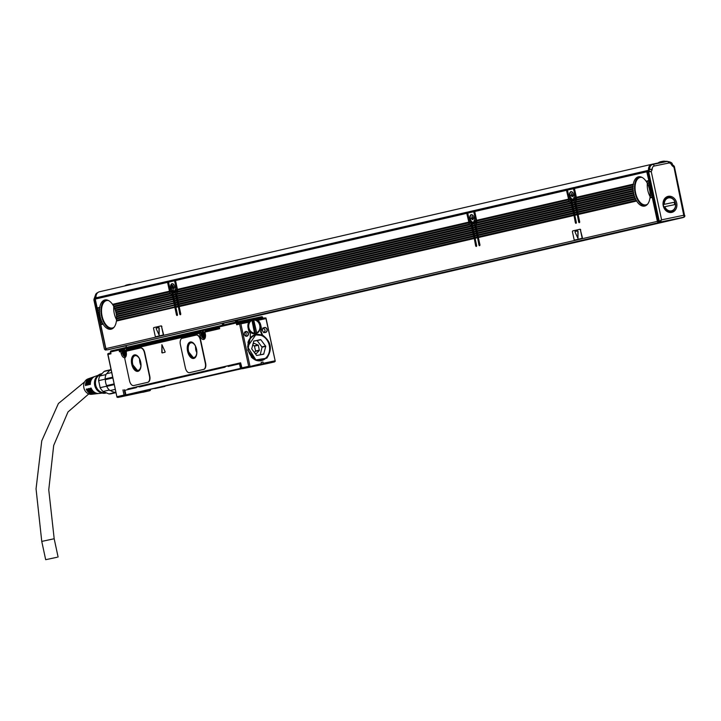 <?xml version="1.0" encoding="UTF-8"?>
<svg xmlns="http://www.w3.org/2000/svg" width="721" height="721" viewBox="0 0 721 721"><rect width="100%" height="100%" fill="white"/><g stroke="black" fill="none" stroke-linecap="round" stroke-linejoin="round"><path stroke-width="1.08" d="M114.134 383.896L106.645 385.618A11.77 9.851 77 0 1 105.365 379.661L112.855 377.93M110.511 390.467A11.77 9.851 77 0 0 115.216 392.35L115.91 392.188M106.951 373.64A11.77 9.851 -103 0 1 110.448 370.107L110.953 368.936M111.142 369.945L110.448 370.107M105.365 379.661L105.095 378.94L112.692 377.182M106.645 385.618L106.681 386.375L114.288 384.617M106.681 386.375A12.708 10.635 77 0 0 109.962 390.593L115.306 389.358M115.216 392.35L116.153 393.188M105.095 378.94A12.708 10.635 77 0 1 106.357 373.775L111.701 372.541M106.672 386.177L100.138 387.682L98.633 380.661L105.176 379.156M115.342 392.467L108.943 393.936L103.094 391.485L109.358 390.043M110.61 369.711L105.924 370.792A11.77 9.851 77 0 0 104.112 371.441L110.502 369.963M100.138 387.682A11.77 9.851 77 0 0 101.291 389.538A11.77 9.851 77 0 0 103.094 391.485M104.112 371.441L99.777 376.011A11.77 9.851 77 0 0 98.633 380.661M99.777 376.011L106.005 374.569M108.943 393.936A11.77 9.851 77 0 0 111.223 393.738L115.63 392.72M101.192 374.379A9.346 7.823 77 0 0 97.966 376.218A9.346 7.823 77 0 0 96.452 387.33A9.346 7.823 77 0 0 105.428 392.584M101.832 373.694A9.905 8.291 77 0 0 97.677 375.749A9.905 8.291 77 0 0 97.641 375.776A9.905 8.291 77 0 0 95.289 385.356A9.905 8.291 77 0 0 101.634 392.9A9.905 8.291 77 0 0 106.257 392.927M97.029 376.38A9.346 7.823 77 0 0 97.002 376.416A9.346 7.823 77 0 0 96.974 376.443A9.346 7.823 77 0 0 94.748 385.483A9.346 7.823 77 0 0 100.733 392.603L101.634 392.9M90.404 378.074A8.174 6.84 77 0 0 89.918 378.219L87.998 378.904A7.94 6.642 77 0 0 85.808 380.291A7.94 6.642 77 0 0 84.375 389.412A7.94 6.642 77 0 0 91.549 394.306L93.577 394.081A8.174 6.84 77 0 0 94.081 393.999M89.918 378.219A8.174 6.84 77 0 0 87.674 379.652A8.174 6.84 77 0 0 85.475 385.528L86.376 385.32A8.291 6.94 77 0 1 88.602 379.336A8.291 6.94 77 0 1 90.882 377.876L92.036 377.471A8.436 7.057 77 0 0 89.719 378.949A8.436 7.057 77 0 0 87.448 385.068L88.35 384.852A8.553 7.156 77 0 1 90.648 378.624A8.553 7.156 77 0 1 93 377.128L94.154 376.713A8.688 7.273 77 0 0 91.765 378.237A8.688 7.273 77 0 0 89.431 384.608L90.332 384.392A8.805 7.372 77 0 1 92.694 377.921A8.805 7.372 77 0 1 95.118 376.371L98.182 375.29M92.522 377.317A8.436 7.057 77 0 0 92.036 377.471M94.64 376.569A8.688 7.273 77 0 0 94.154 376.713M86.259 389.178L87.16 388.97L86.259 389.178A8.174 6.84 77 0 0 93.577 394.081M87.16 388.97A8.291 6.94 77 0 0 94.595 393.963L95.812 393.828A8.436 7.057 77 0 0 96.317 393.747M88.232 388.718L89.134 388.511L88.232 388.718A8.436 7.057 77 0 0 95.812 393.828M89.134 388.511A8.553 7.156 77 0 0 96.83 393.711L98.047 393.576A8.688 7.273 77 0 0 98.543 393.495M91.125 388.069L90.215 388.259A8.688 7.273 77 0 0 98.047 393.576M90.215 388.259L91.116 388.051A8.805 7.372 77 0 0 99.056 393.459L102.292 393.089M241.959 367.881L240.598 362.807L127.941 388.907M229.035 366.25L228.881 365.529L240.463 362.897M127.987 388.835L140.135 386.303M241.607 368.152L125.905 394.838L124.922 390.277L136.323 387.646L136.296 386.889L140.072 386.032M140.271 386.735L140.072 386.023L225.015 366.421M139.333 386.186L139.36 386.943L225.078 367.16L225.024 366.412L228.097 365.7L228.836 365.556L228.99 366.259M57.094 557.27L45.675 559.685L57.094 557.27M150.374 389.782A0.937 0.784 -103 0 1 149.797 390.683L124.976 395.838L124.012 395.081L125.283 394.802L124.183 389.691M140.361 347.964L140.595 347.919A5.606 3.073 78.3 0 1 140.631 347.91A5.606 3.073 78.3 0 1 144.759 352.704L144.452 352.767A5.606 3.073 -101.7 0 0 140.325 347.973A5.606 3.073 -101.7 0 0 140.289 347.982L126.986 351.046A1.866 1.027 -101.7 0 0 126.337 352.857A5.047 2.767 -101.7 0 1 125.274 357.382A1.866 1.027 -101.7 0 0 124.922 359.31L129.519 380.76A5.606 3.073 -101.7 0 0 133.655 385.564A5.606 3.073 -101.7 0 0 133.691 385.555L147.652 382.328A5.606 3.073 -101.7 0 0 149.463 376.155L144.452 352.767M133.917 385.501A5.606 3.073 78.3 0 0 133.962 385.501A5.606 3.073 78.3 0 0 133.998 385.492L147.958 382.265A5.606 3.073 78.3 0 0 149.77 376.092L144.759 352.704M165.118 351.731L161.883 344.674L161.828 352.488L162.126 352.939L165.037 352.272L165.118 351.731M162.117 352.939L161.892 344.674M196.211 335.076L196.436 335.022A5.606 3.073 78.3 0 1 196.472 335.022A5.606 3.073 78.3 0 1 200.609 339.816L200.303 339.879A5.606 3.073 -101.7 0 0 196.166 335.085A5.606 3.073 -101.7 0 0 196.13 335.094L182.17 338.311A5.606 3.073 -101.7 0 0 180.358 344.485L185.369 367.872A5.606 3.073 -101.7 0 0 189.497 372.676A5.606 3.073 -101.7 0 0 189.533 372.667L203.502 369.44A5.606 3.073 -101.7 0 0 205.314 363.267L200.303 339.879M189.767 372.613A5.606 3.073 78.3 0 0 189.803 372.613A5.606 3.073 78.3 0 0 189.839 372.604L203.809 369.377A5.606 3.073 78.3 0 0 205.62 363.204L200.609 339.816M136.224 387.186L136.26 387.655M225.024 366.412L225.024 367.178M228.746 366.313L228.89 365.817M228.449 365.628L224.979 366.701M110.619 352.127L110.98 353.786L107.988 354.48L116.982 397.181L117.992 397.442L149.797 390.683A0.937 0.784 -103 0 1 149.779 390.692A0.937 0.514 -101.7 0 0 150.112 389.845M107.717 353.867L107.988 354.48L107.717 353.867L110.511 352.957L108.556 353.407M117.298 396.649L116.982 397.181L117.298 396.649M248.673 366.313L249.124 366.692L261.426 363.654L261.245 364.276L263.075 363.889L263.264 363.276L274.746 360.888L275.26 361.266L274.44 361.924L267.464 363.528A0.937 0.514 -101.7 0 0 267.464 363.528L242.653 368.674A0.937 0.784 -103 0 1 241.697 367.917L248.673 366.313L239.624 324.099L240.192 323.026L238.191 323.495L237.506 322.693A0.937 0.514 -101.7 0 0 236.821 321.89L236.794 321.89A0.937 0.784 -103 0 1 236.812 321.89L219.842 325.811A0.937 0.784 -103 0 1 219.86 325.802A0.937 0.937 0 0 0 219.139 326.91L219.292 326.874A0.937 0.784 -103 0 1 219.842 325.811L236.794 321.89A0.937 0.514 -101.7 0 0 236.812 321.89A0.937 0.937 0 0 0 236.794 321.89A0.937 0.784 -103 0 0 236.245 322.963L262.579 317.501A0.937 0.784 -103 0 0 261.642 316.744L236.821 321.89A2.803 2.343 77 0 1 236.659 321.413L236.38 320.124M267.473 363.528L267.464 363.528A0.937 0.937 0 0 0 267.473 363.528L249.637 367.061L249.124 366.692M249.944 366.034L240.886 323.828L240.066 323.323M239.624 324.099L236.632 324.792L238.2 323.486L240.183 323.035M219.319 327.037L219.68 328.704L219.292 326.874L236.245 322.963L236.632 324.792L237.506 322.693M219.292 326.883L219.319 327.74M205.287 331.083L204.917 332.111L219.68 328.704L219.238 327.866L205.278 331.083L219.31 327.704M201.384 332.579L200.294 332.237L199.537 333.354L200.717 332.714L201.195 334.905L199.924 335.184A5.047 2.767 78.3 0 0 200.375 336.653A5.047 2.767 78.3 0 0 204.079 339.339A5.047 2.767 78.3 0 0 205.314 333.94L204.917 332.111M200.276 332.237L126.508 349.261L126.139 350.289L199.537 333.354L199.924 335.184M121.137 353.362L120.749 351.533L119.452 351.83L121.516 350.415L120.749 351.533L121.939 350.893L122.408 353.092L121.137 353.362A5.047 2.767 78.3 0 0 121.597 354.84A5.047 2.767 78.3 0 0 125.084 357.616M122.597 350.757L121.002 350.532L120.326 349.73A0.937 0.514 -101.7 0 0 119.632 348.937A0.937 0.937 0 0 0 119.614 348.937L119.614 348.937A0.937 0.784 -103 0 1 119.632 348.937L122.624 348.315L119.641 348.937M120.326 349.73L119.452 351.83L119.064 350.009L122.291 349.325M110.61 352.794L110.98 353.786L110.583 351.965L119.064 350.009A0.937 0.784 -103 0 1 119.614 348.937L111.151 350.893A0.937 0.784 -103 0 0 111.142 350.893L111.142 350.893A0.937 0.937 0 0 0 110.439 352.001L110.583 351.965A0.937 0.784 -103 0 1 111.142 350.893L119.614 348.937M110.583 351.974L110.61 352.83M267.419 356.309L266.04 357.995A13.266 11.103 -103 0 1 261.372 360.626A13.266 11.103 -103 0 1 255.072 359.932M263.003 318.349L262.723 317.465A0.937 0.937 0 0 0 261.624 316.744A0.937 0.514 -101.7 0 0 261.615 316.744L236.821 321.89M265.959 318.637L275.26 361.266L265.95 317.961L258.163 319.304L258.091 320.259A0.937 0.784 77 0 0 258.379 320.791L257.983 320.89A0.937 0.784 -103 0 1 257.694 320.349L257.199 320.457L257.271 319.493L255.973 319.8A0.937 0.784 77 0 0 255.585 320.034M124.922 390.277L125.905 394.838M240.607 363.582L228.115 366.457L228.097 365.7M125.607 394.919L242.103 368.629M263.264 363.276L262.985 361.996L261.146 362.375L261.426 363.654M262.534 335.076C271.24 341.565 272.664 349.261 266.806 358.166L255.297 360.04L247.808 350.136L250.286 337.852A13.375 11.185 77 0 1 250.827 337.275L252.774 335.752A13.375 11.185 77 0 1 258.92 334.472L262.534 335.076L261.065 331.29A7.76 6.489 77 0 0 261.173 327.064L260.786 325.234A7.76 6.489 77 0 0 258.379 320.791M247.051 321.611L240.192 323.026L247.033 321.611L248.493 322.251A0.937 0.784 77 0 1 248.448 322.855A7.76 6.489 77 0 0 248.078 327.875L248.466 329.695A7.76 6.489 77 0 0 250.304 333.526L250.286 337.852M244.257 334.292A2.523 2.109 77 0 0 248.385 333.435A2.523 2.109 77 0 0 244.257 334.292M264.931 332.39A2.334 1.956 77 0 1 263.913 327.83A2.334 1.956 77 0 0 263.913 327.83L264.625 327.496A2.523 2.109 77 0 1 265.679 332.426L264.931 332.39L265.544 332.264A2.334 1.956 77 0 0 264.562 327.695L263.706 327.893M264.012 327.622A2.523 2.109 77 0 0 265.076 332.552M247.465 321.557L248.772 321.287M255.306 319.935L257.767 319.394L257.694 320.349M140.694 362.077A8.409 4.605 -101.7 0 0 134.494 354.876A8.409 4.605 -101.7 0 0 131.718 364.15A8.409 4.605 -101.7 0 0 137.909 371.342A8.409 4.605 -101.7 0 0 140.694 362.077M196.536 349.189A8.409 4.605 -101.7 0 0 190.344 341.988A8.409 4.605 -101.7 0 0 187.568 351.262A8.409 4.605 -101.7 0 0 193.76 358.454A8.409 4.605 -101.7 0 0 196.536 349.189A7.471 4.092 -101.7 0 0 190.993 342.808A7.471 4.092 -101.7 0 0 188.523 351.046A7.471 4.092 -101.7 0 0 194.03 357.445A7.471 4.092 -101.7 0 0 196.5 349.207M250.043 338.14A13.266 11.103 -103 0 1 250.737 337.392A13.266 11.103 -103 0 1 255.405 334.76A13.266 11.103 -103 0 1 262.75 335.995M234.749 369.918L227.205 371.486L234.749 369.918M145.993 390.403L138.45 391.972L145.993 390.403M154.7 388.601L164.911 386.411L154.7 388.601M262.985 361.996L263.075 363.889M262.687 362.059L261.155 362.384M257.983 320.89A7.76 6.489 -103 0 1 260.389 325.324L260.777 327.154A7.76 6.489 -103 0 1 260.614 331.57L261.065 331.29M260.614 331.57L262.056 335.409M244.311 334.283A2.334 1.956 77 0 0 248.132 333.49A2.334 1.956 77 0 0 244.311 334.283M263.886 327.839L264.625 327.496M247.132 321.602L248.592 322.242A0.937 0.784 -103 0 1 248.529 322.882A7.291 6.101 -103 0 0 247.871 325.775M254.756 333.877A7.291 6.101 77 0 0 255.649 333.381M248.195 328.434A7.291 6.101 -103 0 0 255.667 333.751A7.291 6.101 -103 0 0 260.002 325.405A7.291 6.101 -103 0 0 257.514 321.016A0.937 0.784 -103 0 1 257.199 320.457M223.573 323.08A0.937 0.514 78.3 0 1 223.6 323.17L223.961 324.856M122.678 351.127L122.282 349.288A0.937 0.784 -103 0 1 122.849 348.216L219.058 326.018M222.51 323.323L126.283 345.602A1.866 1.568 -103 0 1 125.526 347.603M223.276 323.143L223.483 324.144A2.803 2.343 -103 0 1 223.555 324.946M222.528 323.387A1.866 1.568 -103 0 1 221.843 325.351M218.715 327.983L218.517 327.082A0.937 0.784 -103 0 1 219.076 326.009L219.59 325.91M219.076 326.009A0.937 0.784 -103 0 1 219.085 326.009L122.84 348.225M124.066 355.228A3.74 2.046 -101.7 0 0 125.814 356.147A3.74 2.046 -101.7 0 0 126.058 356.066L125.814 356.147M200.762 332.138L201.456 332.949M202.853 337.04A3.74 2.046 -101.7 0 0 204.602 337.969A3.74 2.046 -101.7 0 0 204.845 337.888M204.989 336.04A2.379 1.307 -101.7 0 0 204.205 332.255M126.202 354.218A2.379 1.307 -101.7 0 0 126.4 353.47M126.319 352.154A2.379 1.307 -101.7 0 0 125.418 350.442M134.728 354.84A8.409 4.605 -101.7 0 0 132.177 364.051L138.135 371.288M190.578 341.952A8.409 4.605 -101.7 0 0 188.019 351.163L193.985 358.4M237.137 319.944L237.227 320.34A1.866 1.568 77 0 0 238.074 321.629M244.816 332.129A2.334 1.956 -103 0 1 246.24 333.931L245.726 336.085M262.669 328.136C265.463 329.146 265.797 330.669 263.652 332.705M140.649 362.095A7.471 4.092 -101.7 0 0 135.142 355.696A7.471 4.092 -101.7 0 0 132.673 363.934A7.471 4.092 -101.7 0 0 138.18 370.333A7.471 4.092 -101.7 0 0 140.649 362.095M251.061 320.142A7.012 5.867 77 0 0 250.962 320.16A7.012 5.867 77 0 0 248.276 321.782M139.595 359.049A7.471 4.092 -101.7 0 0 139.874 362.447A7.471 4.092 -101.7 0 0 140.928 365.493M195.445 346.161L195.715 349.559A7.471 4.092 -101.7 0 0 196.779 352.605M253.648 333.805A7.012 5.867 77 0 0 254.603 333.706L254.107 333.823M253.612 333.805L254.585 333.58A7.012 5.867 77 0 1 248.385 327.812A7.012 5.867 77 0 1 251.692 320.079L250.692 320.313A7.012 5.867 77 0 1 251.557 320.025A7.012 5.867 77 0 1 251.665 319.998A7.012 5.867 77 0 1 252.683 319.899L253.675 319.664A7.012 5.867 77 0 1 255.486 319.998A7.012 5.867 77 0 1 260.029 326.496A7.012 5.867 77 0 1 256.568 333.165L254.603 333.706M252.683 319.899L255.576 333.399M254.702 333.156A6.633 5.552 -103 0 1 248.898 327.704A6.633 5.552 -103 0 1 251.971 320.403L254.585 333.58M253.954 319.989A6.633 5.552 -103 0 1 255.613 320.304A6.633 5.552 -103 0 1 259.911 326.424A6.633 5.552 -103 0 1 256.694 332.751L253.675 319.664M203.088 334.057L202.25 334.265L202.141 332.561L203.944 334.643L202.745 335.391L201.754 335.148L201.601 334.418L202.367 334.256L202.52 334.977M202.745 335.391L203.007 336.581L203.151 335.301M202.25 334.265L201.601 334.418M124.3 352.245L123.462 352.443L123.354 350.748L125.166 352.821L124.517 352.975L124.219 354.768L123.615 353.173L122.967 353.326L122.813 352.596L123.579 352.434L123.733 353.155M123.462 352.443L122.813 352.596M203.016 334.102L202.367 334.256M124.228 352.29L123.579 352.434M259.227 360.861A13.086 10.95 77 0 0 260.281 360.68A13.086 10.95 77 0 0 260.407 360.653M254.522 335.157A13.086 10.95 77 0 0 254.396 335.184A13.086 10.95 77 0 0 253.368 335.49M260.93 360.527A13.086 10.95 -103 0 1 260.533 360.626A13.086 10.95 -103 0 1 258.839 360.851M253.035 335.662A13.086 10.95 -103 0 1 254.648 335.13A13.086 10.95 -103 0 1 255.045 335.049M261.453 360.41A13.086 10.95 -103 0 1 261.326 360.437A13.086 10.95 -103 0 1 255.658 359.986A13.086 10.95 -103 0 1 251.241 356.922M247.925 342.529A13.086 10.95 -103 0 1 255.441 334.95A13.086 10.95 -103 0 1 255.567 334.923M261.372 335.346A13.086 10.95 -103 0 1 269.699 348.522A13.086 10.95 -103 0 1 261.579 360.383A13.086 10.95 -103 0 1 255.901 359.923L247.573 346.747L255.694 334.886L261.372 335.346M261.426 335.499A12.897 10.788 -103 0 1 269.303 351.731A12.897 10.788 -103 0 1 256.045 359.725A12.897 10.788 -103 0 1 248.168 343.493A12.897 10.788 -103 0 1 261.426 335.499M265.761 346.35L260.831 339.735L253.81 340.997L251.71 348.883L256.64 355.489L263.661 354.227L265.761 346.35L262.065 347.198L257.145 340.582L253.63 341.123M263.886 353.984L260.2 354.84L262.065 347.198M254.846 353.182L256.306 353.605L259.308 350.442L258.352 345.242L254.089 343.268L252.828 344.341M258.136 344.962L254.342 345.837L252.629 345.116M254.342 345.837L255.604 350.974L254.351 352.542M116.396 321.079L175.05 307.299L116.396 321.079A14.952 8.183 78.3 0 1 111.043 329.218A14.952 8.183 78.3 0 1 103.067 324.162L100.751 324.693L105.888 348.631L657.39 221.356L652.253 197.419L649.945 197.951A14.952 8.183 78.3 0 1 644.592 206.089A14.952 8.183 78.3 0 1 636.616 201.033L578.107 214.534L579.639 221.653A0.937 0.514 78.3 0 1 578.639 221.888L579.639 221.68M574.673 202.421L574.367 201.97L572.077 202.502L572.375 202.952L574.673 202.421L574.799 203.98L572.501 204.512L572.807 204.962L575.106 204.431L575.232 205.99L572.934 206.521L573.24 206.972L575.529 206.44L575.664 207.999L573.366 208.531L573.673 208.982L575.962 208.45L576.088 210.009L573.799 210.541L574.105 210.992L576.394 210.46L576.521 212.019L574.231 212.551L574.529 213.001L576.827 212.47L576.953 214.029L574.655 214.561L574.961 215.011L577.26 214.488L578.639 221.888M577.106 214.759L574.817 215.291L576.34 222.419A0.937 0.514 78.3 0 1 575.349 222.645L576.349 222.438M570.284 200.231A2.803 1.532 -101.7 0 0 571.924 201.781L570.924 201.997L571.077 202.727L475.635 224.754L475.941 225.213L571.383 203.187L571.51 204.737L476.067 226.764L476.374 227.223L571.807 205.197L571.942 206.747L476.5 228.773L476.806 229.233L572.24 207.206L572.366 208.757L476.932 230.783L477.23 231.243L572.672 209.216L572.798 210.766L477.356 232.793L477.663 233.253L573.105 211.226L573.231 212.776L477.789 234.803L478.095 235.262L573.537 213.236L573.664 214.786L478.221 236.812L478.528 237.272L573.97 215.246L575.349 222.645M573.817 215.525L478.374 237.542L479.907 244.671A0.937 0.514 78.3 0 1 478.906 244.906L479.907 244.698M474.941 225.439L474.634 224.988L472.345 225.511L472.652 225.97L474.941 225.439L475.067 226.998L472.778 227.521L473.084 227.98L475.373 227.448L475.5 229.008L473.21 229.539L473.508 229.99L475.806 229.458L475.932 231.017L473.634 231.549L473.94 232L476.239 231.468L476.365 233.027L474.067 233.559L474.373 234.01L476.662 233.478L476.797 235.037L474.499 235.569L474.806 236.019L477.095 235.488L477.221 237.047L474.932 237.579L475.238 238.029L477.527 237.497L478.906 244.906M477.383 237.777L475.085 238.309L476.617 245.428A0.937 0.514 78.3 0 1 475.617 245.663L476.617 245.455M470.561 223.249A2.803 1.532 -101.7 0 0 472.192 224.799L471.192 225.015L471.345 225.745L176.447 293.798L176.753 294.258L471.651 226.196L471.777 227.755L176.879 295.808L177.186 296.268L472.084 228.206L472.21 229.765L177.312 297.818L177.618 298.278L472.516 230.215L472.643 231.774L177.745 299.828L178.042 300.287L472.94 232.225L473.075 233.784L178.177 301.838L178.475 302.297L473.373 234.235L473.499 235.794L178.601 303.847L178.907 304.307L473.805 236.245L473.931 237.804L179.033 305.857L179.34 306.317L474.238 238.254L475.617 245.663M474.094 238.534L179.196 306.587L180.719 313.716A0.937 0.514 78.3 0 1 180.412 314.744L180.412 314.744A0.937 0.514 78.3 0 1 179.718 313.95L180.728 313.743M175.753 294.483L175.455 294.033L173.157 294.556L173.464 295.015L175.753 294.483L175.879 296.043L173.59 296.565L173.896 297.025L176.185 296.493L176.312 298.052L174.022 298.584L174.329 299.035L176.618 298.503L176.744 300.062L174.455 300.594L174.752 301.045L177.051 300.513L177.177 302.072L174.879 302.604L175.185 303.054L177.483 302.523L177.609 304.082L175.311 304.613L175.618 305.064L177.907 304.532L178.042 306.092L175.744 306.623L176.05 307.074L178.339 306.542L179.718 313.95M178.195 306.822L175.897 307.353L177.429 314.473A0.937 0.514 78.3 0 1 177.123 315.51L177.123 315.51A0.937 0.514 78.3 0 1 176.429 314.707L177.429 314.5M174.906 307.579L176.429 314.707M575.025 239.985A0.937 0.514 78.3 0 0 575.025 239.976A0.937 0.514 78.3 0 1 575.025 239.976L582.009 238.372A0.937 0.514 78.3 0 0 582.316 237.335L580.441 230.089A0.937 0.514 -101.7 0 0 579.747 229.296L572.771 230.909A0.937 0.514 -101.7 0 0 572.465 231.937L574.033 239.246A0.937 0.514 -101.7 0 0 574.727 240.039L581.703 238.435A0.937 0.514 -101.7 0 0 582.009 237.398L580.441 230.089M580.063 229.233L580.054 229.233A0.937 0.514 78.3 0 1 580.747 230.026M156.16 336.644A0.937 0.514 78.3 0 0 156.169 336.644L163.153 335.031A0.937 0.514 78.3 0 0 163.451 334.003L161.585 326.757A0.937 0.514 -101.7 0 0 160.891 325.955L153.906 327.568A0.937 0.514 -101.7 0 0 153.6 328.596L155.168 335.905A0.937 0.514 -101.7 0 0 155.862 336.707L162.847 335.094A0.937 0.514 -101.7 0 0 163.153 334.066L161.585 326.757M160.9 325.955L161.198 325.892A0.937 0.514 78.3 0 1 161.892 326.694M657.39 221.356A1.496 1.253 77 0 0 658.922 222.564L660.76 222.185A1.496 1.253 77 0 0 661.328 221.861M105.888 348.631A1.496 1.253 77 0 0 107.429 349.838L109.259 349.46A1.496 1.253 -103 0 1 109.259 349.46L660.76 222.185M648.071 170.724A0.559 0.469 77 0 0 647.314 170.751L646.764 171.796L574.457 188.478L575.016 187.433L647.314 170.751M578.107 214.534L575.61 201.934L632.993 188.442A14.952 8.183 78.3 0 1 632.993 187.1L576.34 200.177L576.71 199.573L633.029 186.324A14.952 8.183 78.3 0 1 633.173 184.946L576.503 198.023L576.349 197.293L633.29 184.152A14.952 8.183 78.3 0 1 638.518 176.816A14.952 8.183 78.3 0 1 646.061 181.205L648.954 181.061L646.764 171.796M648.954 181.061L646.494 181.872A14.952 8.183 78.3 0 1 647.179 183.062L647.53 183.747A14.952 8.183 78.3 0 1 648.08 184.964L648.368 185.657A14.952 8.183 78.3 0 1 648.81 186.901L649.026 187.613A14.952 8.183 78.3 0 1 649.369 188.884L649.531 189.614A14.952 8.183 78.3 0 1 649.774 190.894L651.054 190.858L650.531 189.38L649.531 189.614M647.62 183.476L649.387 183.071L648.81 181.341M649.387 183.071L647.53 183.747M648.476 185.396L649.819 185.081L649.242 183.35M649.819 185.081L648.368 185.657M649.152 187.343L650.252 187.09L649.666 185.36M650.252 187.09L649.026 187.613M649.684 189.335L650.675 189.1L650.099 187.37M651.108 191.11L649.891 191.642L651.054 190.858M651.541 193.12L650.09 193.697L651.541 193.12L650.964 191.389M651.973 195.13L650.117 195.806L651.973 195.13L651.396 193.399M649.945 197.951L652.406 197.139L651.82 195.409M649.891 191.642A14.952 8.183 78.3 0 1 650.036 192.949L651.487 192.868M650.09 193.697A14.952 8.183 78.3 0 1 650.126 195.031L651.919 194.877M650.117 195.806A14.952 8.183 78.3 0 1 650.036 197.166L652.352 196.887M636.616 201.033L636.21 200.357A14.952 8.183 78.3 0 1 635.58 199.158L635.255 198.464A14.952 8.183 78.3 0 1 634.75 197.239L634.489 196.536A14.952 8.183 78.3 0 1 634.083 195.283L633.885 194.562A14.952 8.183 78.3 0 1 633.579 193.291L576.385 206.494M645.34 205.864A14.952 8.183 78.3 0 1 635.111 192.976A14.952 8.183 78.3 0 1 639.302 176.717M575.61 201.934L575.556 200.925A2.803 1.532 78.3 0 0 576.34 200.177M575.106 204.431L574.799 203.98M575.529 206.44L575.232 205.99M575.962 208.45L575.664 207.999M576.394 210.46L576.088 210.009M576.827 212.47L576.521 212.019M577.26 214.488L576.953 214.029M574.322 199.293L575.169 199.104A0.937 0.514 78.3 0 0 575.493 198.257L573.411 198.744A3.92 2.145 78.3 0 1 572.564 199.32A3.92 2.145 78.3 0 1 571.627 199.149L569.536 199.636A0.937 0.514 78.3 0 0 570.176 200.258A0.937 0.514 78.3 0 1 570.176 200.258L571.023 200.059A0.937 0.514 78.3 0 1 571.6 200.501L573.979 199.951A0.937 0.514 78.3 0 1 574.322 199.293L575.845 198.978A0.937 0.514 -101.7 0 0 575.547 200.005L575.728 200.871M571.888 200.69L575.547 200.005M574.24 200.411L574.367 201.97M574.655 214.561L574.529 213.001M574.231 212.551L574.105 210.992M573.799 210.541L573.673 208.982M573.366 208.531L573.24 206.972M572.934 206.521L572.807 204.962M572.501 204.512L572.375 202.952M572.077 202.502L571.951 200.943M571.807 205.197L571.51 204.737M572.24 207.206L571.942 206.747M572.672 209.216L572.366 208.757M573.105 211.226L572.798 210.766M573.537 213.236L573.231 212.776M573.97 215.246L573.664 214.786M571.383 203.187L571.077 202.727M478.221 236.812L478.095 235.262M477.789 234.803L477.663 233.253M477.356 232.793L477.23 231.243M476.932 230.783L476.806 229.233M476.5 228.773L476.374 227.223M476.067 226.764L475.941 225.213M475.635 224.754L475.824 223.943A2.803 1.532 78.3 0 0 476.608 223.186L476.815 222.374A2.803 1.532 78.3 0 0 476.77 221.041L474.733 211.496L475.283 210.451L567.039 189.272A0.559 0.469 -103 0 1 567.86 189.371M475.373 227.448L475.067 226.998M475.806 229.458L475.5 229.008M476.239 231.468L475.932 231.017M476.662 233.478L476.365 233.027M477.095 235.488L476.797 235.037M477.527 237.497L477.221 237.047M474.589 222.311L475.436 222.113A0.937 0.514 78.3 0 0 475.77 221.275L473.679 221.753A3.92 2.145 78.3 0 1 472.841 222.329A3.92 2.145 78.3 0 1 471.894 222.167L469.804 222.654A0.937 0.514 78.3 0 0 470.443 223.267A0.937 0.514 78.3 0 1 470.443 223.267L471.3 223.068A0.937 0.514 78.3 0 1 471.876 223.519L474.247 222.969A0.937 0.514 78.3 0 1 474.589 222.311L476.121 221.996A0.937 0.514 -101.7 0 0 475.815 223.023L476.004 223.88M472.156 223.699L475.815 223.023M474.508 223.429L474.634 224.988M474.932 237.579L474.806 236.019M474.499 235.569L474.373 234.01M474.067 233.559L473.94 232M473.634 231.549L473.508 229.99M473.21 229.539L473.084 227.98M472.778 227.521L472.652 225.97M472.345 225.511L472.219 223.961M472.084 228.206L471.777 227.755M472.516 230.215L472.21 229.765M472.94 232.225L472.643 231.774M473.373 234.235L473.075 233.784M473.805 236.245L473.499 235.794M474.238 238.254L473.931 237.804M471.651 226.196L471.345 225.745M179.033 305.857L178.907 304.307M178.601 303.847L178.475 302.297M178.177 301.838L178.042 300.287M177.745 299.828L177.618 298.278M177.312 297.818L177.186 296.268M176.879 295.808L176.753 294.258M176.447 293.798L176.645 292.987A2.803 1.532 78.3 0 0 177.42 292.23L177.636 291.419A2.803 1.532 78.3 0 0 177.582 290.085L175.545 280.541L176.095 279.496L467.307 212.289A0.559 0.469 -103 0 1 468.136 212.38M176.185 296.493L175.879 296.043M176.618 298.503L176.312 298.052M177.051 300.513L176.744 300.062M177.483 302.523L177.177 302.072M177.907 304.532L177.609 304.082M178.339 306.542L178.042 306.092M175.401 291.356L176.248 291.158A0.937 0.514 78.3 0 0 176.582 290.32L174.491 290.797A3.92 2.145 78.3 0 1 173.653 291.374A3.92 2.145 78.3 0 1 172.707 291.212L170.616 291.699A0.937 0.514 78.3 0 0 171.265 292.311L172.112 292.113A0.937 0.514 78.3 0 1 172.689 292.564L175.059 292.014A0.937 0.514 78.3 0 1 175.401 291.356L176.933 291.041A0.937 0.514 -101.7 0 0 176.627 292.068L176.816 292.924M172.968 292.744L176.627 292.068M175.329 292.474L175.455 294.033M175.744 306.623L175.618 305.064M175.311 304.613L175.185 303.054M174.879 302.604L174.752 301.045M174.455 300.594L174.329 299.035M174.022 298.584L173.896 297.025M173.59 296.565L173.464 295.015M173.157 294.556L173.031 293.005M171.373 292.293A2.803 1.532 -101.7 0 0 173.004 293.844L172.004 294.06L172.157 294.79L114.531 308.092L114.927 308.525L172.463 295.24L172.589 296.8L115.252 310.03L115.477 310.751A14.952 8.183 78.3 0 1 115.82 312.013L115.982 312.743A14.952 8.183 78.3 0 1 116.225 314.023L173.707 301.017L116.225 314.023M115.603 310.472L172.896 297.25L172.589 296.8M172.896 297.25L173.022 298.809L115.82 312.013M116.135 312.463L173.328 299.26L173.022 298.809M173.328 299.26L173.455 300.819M173.761 301.27L116.342 314.771L173.707 301.017M173.608 301.549L173.887 302.829L116.487 316.077A14.952 8.183 78.3 0 0 116.342 314.771M174.185 303.28L116.541 316.834L174.185 303.28L173.887 302.829M174.04 303.559L174.32 304.839L116.577 318.168A14.952 8.183 78.3 0 0 116.541 316.834M174.617 305.289L116.568 318.934L174.617 305.289L174.32 304.839M174.473 305.569L174.743 306.849L116.487 320.295A14.952 8.183 78.3 0 0 116.568 318.934M175.05 307.299L174.743 306.849M172.463 295.24L172.157 294.79M116.721 316.546L116.487 316.077M116.775 318.646L116.577 318.168M116.622 320.791L116.487 320.295M103.067 324.162L102.661 323.486A14.952 8.183 78.3 0 1 102.031 322.287L101.706 321.593A14.952 8.183 78.3 0 1 101.201 320.367L100.94 319.664A14.952 8.183 78.3 0 1 100.534 318.412L100.336 317.691A14.952 8.183 78.3 0 1 100.03 316.42L99.029 316.654L100.751 324.693M111.791 328.992A14.952 8.183 78.3 0 1 101.562 316.104A14.952 8.183 78.3 0 1 105.753 299.846M109.304 349.442A1.496 1.253 -103 0 1 109.286 349.451L660.787 222.176M99.119 316.113L100.129 315.888L98.876 315.924L99.029 316.654M98.876 315.924L98.597 314.644L99.84 314.113L98.597 314.644M98.696 314.104L99.804 313.851L98.444 313.914L98.75 314.365M98.444 313.914L98.317 312.355L99.66 312.049L98.173 312.635M98.263 312.094L99.651 311.778L98.011 311.905L98.317 312.355M98.011 311.905L97.885 310.345L99.651 309.94L97.741 310.625M97.831 310.084L99.669 309.66L97.578 309.895L97.885 310.345M97.578 309.895L97.452 308.336L99.858 307.786L97.308 308.615M97.398 308.074L99.895 307.497L97.155 307.885L97.452 308.336M97.155 307.885L95.262 299.071L95.821 298.016A0.559 0.469 -103 0 1 96.452 297.872M176.933 291.041L176.248 291.158M476.121 221.996L475.436 222.113M575.845 198.978L575.169 199.104M575.646 187.289A0.559 0.469 77 0 0 575.016 187.433M648.648 180.611L646.061 181.205M576.349 197.293L574.457 188.478M649.08 182.62L647.179 183.062M649.513 184.63L648.08 184.964M649.945 186.64L648.81 186.901M650.378 188.65L649.369 188.884M650.802 190.659L649.774 190.894M651.234 192.669L650.036 192.949M651.667 194.679L650.126 195.031M652.099 196.689L650.036 197.166M636.21 200.357L577.954 213.804M635.58 199.158L577.674 212.524M635.255 198.464L577.521 211.794M634.75 197.239L577.242 210.514M634.489 196.536L577.088 209.784M634.083 195.283L576.818 208.504M633.885 194.562L576.656 207.774M633.2 188.65L633.02 189.199A14.952 8.183 78.3 0 0 633.128 190.515L633.218 191.263A14.952 8.183 78.3 0 0 633.435 192.561L633.579 193.291M633.218 186.532L632.993 187.1M633.29 184.152L633.173 184.946M642.096 177.429A14.014 7.679 -101.7 0 0 640.239 177.411A14.014 7.679 -101.7 0 0 635.607 192.858A14.014 7.679 -101.7 0 0 645.935 204.854A14.014 7.679 -101.7 0 0 647.629 204.097M632.993 188.442L575.367 201.745M633.02 189.199L575.52 202.475M633.128 190.515L575.8 203.755M633.218 191.263L575.953 204.485M633.435 192.561L576.223 205.764M574.096 200.69L571.798 201.222M576.683 212.749L574.385 213.281M576.25 210.739L573.952 211.271M575.818 208.73L573.519 209.261M575.385 206.72L573.096 207.251M574.952 204.71L572.663 205.242M574.52 202.7L572.231 203.232M571.23 203.457L475.797 225.484M570.924 201.997L570.572 202.078A2.803 1.532 78.3 0 1 570.554 202.087A2.803 1.532 78.3 0 1 569.554 201.736L476.608 223.186M573.384 213.515L477.951 235.533M572.961 211.505L477.518 233.523M572.528 209.487L477.086 231.513M572.095 207.477L476.653 229.503M571.663 205.467L476.22 227.494M474.364 223.708L472.075 224.24M476.951 235.767L474.652 236.299M476.518 233.757L474.229 234.289M476.085 231.747L473.796 232.279M475.662 229.738L473.364 230.269M475.229 227.728L472.931 228.26M474.797 225.718L472.498 226.25M471.507 226.475L176.609 294.529M471.192 225.015L470.84 225.096A2.803 1.532 78.3 0 1 470.822 225.096A2.803 1.532 78.3 0 1 469.831 224.754L177.42 292.23M473.661 236.524L178.763 304.577M473.228 234.514L178.33 302.568M472.796 232.504L177.898 300.558M472.363 230.495L177.465 298.548M471.94 228.485L177.042 296.538M175.176 292.753L172.887 293.285M177.763 304.812L175.473 305.344M177.33 302.802L175.041 303.334M176.897 300.792L174.608 301.324M176.474 298.782L174.176 299.314M176.041 296.773L173.743 297.304M175.609 294.763L173.319 295.295M172.319 295.52L114.819 308.795A14.952 8.183 78.3 0 1 115.252 310.03M172.004 294.06L171.652 294.141A2.803 1.532 78.3 0 1 170.643 293.798L113.981 306.876A14.952 8.183 78.3 0 1 114.531 308.092M173.175 299.539L115.982 312.743M172.752 297.53L115.477 310.751M102.661 323.486L100.598 323.963M102.031 322.287L100.327 322.684M101.706 321.593L100.165 321.954M101.201 320.367L99.895 320.674M100.94 319.664L99.732 319.944M100.534 318.412L99.462 318.664M100.336 317.691L99.309 317.934M100.129 315.888L100.03 316.42M99.886 315.69A14.952 8.183 78.3 0 1 99.669 314.392M99.579 313.653A14.952 8.183 78.3 0 1 99.471 312.328M99.444 311.571A14.952 8.183 78.3 0 1 99.444 310.228M99.48 309.453A14.952 8.183 78.3 0 1 99.624 308.083M99.741 307.281A14.952 8.183 78.3 0 1 104.969 299.945A14.952 8.183 78.3 0 1 112.512 304.334L112.945 305.001A14.952 8.183 78.3 0 1 113.63 306.191L113.981 306.876M108.547 300.558A14.014 7.679 -101.7 0 0 106.69 300.54A14.014 7.679 -101.7 0 0 102.058 315.987A14.014 7.679 -101.7 0 0 112.386 327.992A14.014 7.679 -101.7 0 0 114.08 327.235M112.855 304.514L169.453 291.194L112.512 304.334M169.453 291.194L167.56 282.38L95.262 299.071M168.948 281.424A0.559 0.469 77 0 0 168.119 281.334L167.56 282.38M577.981 238.327L578.08 231.351L577.719 230.909L575.124 231.513L575.043 232.045L577.945 238.336L577.791 230.9M159.116 334.986L159.224 328.01L158.926 327.559L156.259 328.172L156.178 328.713L159.08 335.004L158.926 327.559M648.521 169.877L652.28 169.002L651.261 171.643L661.599 219.851L683.959 215.219L684.689 216.039A0.937 0.784 -103 0 1 684.13 217.111L683.129 217.345A0.937 0.784 -103 0 1 683.12 217.345L659.228 222.302A0.937 0.784 -103 0 1 658.273 221.545L647.656 172.04A0.937 0.784 -103 0 1 647.746 171.346L648.521 169.877A5.606 4.696 77 0 1 651.973 164.262A5.606 4.696 77 0 1 652.063 164.244L665.843 161.378A5.606 4.696 -103 0 1 667.538 161.396M576.71 199.573L576.548 199.356A2.803 1.532 78.3 0 0 576.503 198.023M575.493 198.257L576.602 197.833M573.411 198.744L575.601 197.716L573.465 188.713L567.481 190.092L569.365 198.906L571.284 198.717L569.365 198.906M568.671 188.902A0.559 0.469 77 0 0 568.031 189.046L574.015 187.667A0.559 0.469 -103 0 1 574.844 187.757M574.015 187.667L573.465 188.713M569.617 199.104L569.536 199.636M568.031 189.046L567.481 190.092M569.554 201.736L569.031 201.096A2.803 1.532 78.3 0 1 568.527 199.87L569.626 199.447M476.869 220.509L568.617 199.329L566.481 190.317L474.733 211.496M567.039 189.272L566.481 190.317M475.923 210.298A0.559 0.469 77 0 0 475.283 210.451M475.77 221.275L476.878 220.851M473.679 221.753L475.869 220.734L473.733 211.722L467.749 213.11L469.641 221.924L471.164 221.572A3.92 2.145 78.3 0 1 470.317 215.354A3.92 2.145 78.3 0 1 471.246 214.651A3.92 2.145 78.3 0 1 473.679 216.615A3.92 2.145 78.3 0 1 474.094 220.896L475.626 220.536M468.938 211.911A0.559 0.469 77 0 0 468.308 212.055L474.292 210.676A0.559 0.469 -103 0 1 475.112 210.775M474.292 210.676L473.733 211.722M469.885 222.113L469.804 222.654M468.308 212.055L467.749 213.11M469.831 224.754L469.299 224.105A2.803 1.532 78.3 0 1 468.803 222.879L469.894 222.465M177.681 289.554L468.893 222.347L466.748 213.335L175.545 280.541M467.307 212.289L466.748 213.335M176.735 279.342A0.559 0.469 77 0 0 176.095 279.496M176.582 290.32L177.69 289.896M174.491 290.797L176.681 289.779L174.545 280.766L168.561 282.154L170.453 290.969L172.373 290.779L170.453 290.969M169.75 280.956A0.559 0.469 77 0 0 169.12 281.1L175.104 279.721A0.559 0.469 -103 0 1 175.924 279.82M175.104 279.721L174.545 280.766M170.697 291.158L170.616 291.699M169.12 281.1L168.561 282.154M170.643 293.798L170.12 293.15A2.803 1.532 78.3 0 1 169.615 291.924L170.706 291.509M105.627 350.046L104.446 349.198L93.883 299.909L94.244 299.08A0.937 0.784 77 0 0 94.163 299.774L94.775 300.062L94.244 299.08L95.244 298.845L96.028 297.376A5.606 4.696 77 0 0 96.073 297.8M95.244 298.845A0.937 0.784 77 0 0 95.163 299.539L105.771 349.045A0.937 0.784 77 0 0 106.735 349.802L106.816 349.784M126.31 345.738L116.937 347.684M651.892 164.28L99.561 291.744A5.606 4.696 77 0 0 99.48 291.762A5.606 4.696 77 0 0 96.028 297.376M633.029 186.324L576.548 199.356M647.35 183.152A14.014 7.679 -101.7 0 0 647.809 190.326A14.014 7.679 -101.7 0 0 650.081 196.581M573.979 199.951L571.6 200.501M474.247 222.969L471.876 223.519M175.059 292.014L172.689 292.564M169.615 291.924L112.945 305.001M170.12 293.15L113.63 306.191M113.801 306.29A14.014 7.679 -101.7 0 0 114.26 313.455A14.014 7.679 -101.7 0 0 116.532 319.709M570.897 198.554A3.92 2.145 78.3 0 1 570.05 192.336A3.92 2.145 78.3 0 1 570.978 191.633A3.92 2.145 78.3 0 1 573.411 193.598A3.92 2.145 78.3 0 1 573.826 197.878L575.349 197.527M568.527 199.87L476.77 221.041M569.031 201.096L476.815 222.374M568.373 199.14L476.617 220.311M471.164 221.572L469.641 221.924M468.803 222.879L177.582 290.085M469.299 224.105L177.636 291.419M468.641 222.149L177.429 289.355M171.977 290.617A3.92 2.145 78.3 0 1 171.129 284.398A3.92 2.145 78.3 0 1 172.058 283.695A3.92 2.145 78.3 0 1 174.491 285.66A3.92 2.145 78.3 0 1 174.906 289.941L176.438 289.581M648.711 169.489A4.858 4.065 -103 0 1 651.712 164.694A4.858 4.065 -103 0 1 651.784 164.676L652.64 164.487M571.131 191.606L570.356 192.273A3.92 2.145 -101.7 0 0 570.194 196.671A3.92 2.145 -101.7 0 0 572.717 199.275M471.399 214.624L470.624 215.291A3.92 2.145 -101.7 0 0 470.471 219.689A3.92 2.145 -101.7 0 0 472.994 222.293M172.211 283.668A3.92 2.145 -101.7 0 0 171.436 284.335L173.806 291.338M684.95 215.822L684.13 217.111A0.937 0.784 -103 0 1 684.112 217.111L673.711 165.938L674.378 166.524L684.689 216.039M652.28 169.002A2.992 2.505 -103 0 1 654.172 166.046L668.664 163.045A2.992 2.505 -103 0 1 671.602 164.992L673.621 167.002L674.072 166.533M659.228 222.302L660.229 222.068A0.937 0.784 -103 0 1 659.264 221.311L661.599 219.851L660.229 222.068L683.12 217.345M647.656 172.04L648.657 171.805A0.937 0.784 -103 0 1 648.738 171.111L651.261 171.643L648.657 171.805L659.264 221.311L658.273 221.545M680.633 217.859A1.496 1.253 77 0 0 681.282 217.931L683.12 217.544A1.496 1.253 77 0 0 683.706 217.21M104.446 349.198L94.163 299.774L95.163 299.539M105.771 349.045L104.779 349.279A0.937 0.784 77 0 0 105.735 350.027L106.735 349.802M663.221 205.773A8.219 6.877 -103 0 1 668.232 196.337A8.219 6.877 -103 0 1 676.695 202.98A8.219 6.877 -103 0 1 673.126 211.911A8.219 6.877 -103 0 1 664.618 209.099A8.219 6.877 -103 0 1 663.221 205.773M665.88 161.378A23.919 13.095 -101.7 0 0 662.608 161.315A23.919 13.095 -101.7 0 0 662.455 161.351M131.537 284.362A23.919 13.095 -101.7 0 0 129.059 284.453A23.919 13.095 -101.7 0 0 128.906 284.48M664.194 161.729A23.919 13.095 -101.7 0 0 660.923 161.666A23.919 13.095 -101.7 0 0 657.949 163.018M129.96 284.732A23.919 13.095 -101.7 0 0 127.374 284.795A23.919 13.095 -101.7 0 0 124.688 285.94M571.861 191.768A3.74 2.046 -101.7 0 0 571.32 191.75A3.74 2.046 -101.7 0 0 570.437 192.426A3.74 2.046 -101.7 0 0 570.329 196.743A3.74 2.046 -101.7 0 0 572.835 199.068A3.74 2.046 -101.7 0 0 573.33 198.843M573.574 198.608A3.74 2.046 -101.7 0 0 573.718 198.401A3.74 2.046 -101.7 0 0 573.907 198.05M472.138 214.786A3.74 2.046 -101.7 0 0 471.588 214.768A3.74 2.046 -101.7 0 0 470.705 215.444A3.74 2.046 -101.7 0 0 470.606 219.752A3.74 2.046 -101.7 0 0 473.111 222.086A3.74 2.046 -101.7 0 0 473.598 221.852M473.841 221.617A3.74 2.046 -101.7 0 0 473.994 221.41A3.74 2.046 -101.7 0 0 474.175 221.068M172.95 283.831A3.74 2.046 -101.7 0 0 172.4 283.813A3.74 2.046 -101.7 0 0 171.517 284.489A3.74 2.046 -101.7 0 0 171.418 288.797A3.74 2.046 -101.7 0 0 173.923 291.131A3.74 2.046 -101.7 0 0 174.41 290.896M174.653 290.662A3.74 2.046 -101.7 0 0 174.806 290.455A3.74 2.046 -101.7 0 0 174.987 290.112M673.026 198.933A7.291 6.101 77 0 0 667.817 197.392A7.291 6.101 77 0 0 663.491 205.728A7.291 6.101 77 0 0 664.726 208.675A7.291 6.101 77 0 0 671.098 211.595A7.291 6.101 77 0 0 675.099 207.927M675.604 204.449A7.291 6.101 77 0 0 675.433 203.25A7.291 6.101 77 0 0 675.09 202.078M572.447 194.832A0.937 0.514 -101.7 0 1 572.222 195.012L571.302 195.211A0.937 0.514 -101.7 0 0 571.6 194.174L572.005 194.093A0.937 0.514 -101.7 0 0 572.699 194.886L573.348 195.499L572.853 195.616A0.937 0.514 -101.7 0 0 572.555 196.644L572.555 196.644M572.15 196.734A0.937 0.514 -101.7 0 0 571.456 195.941L570.807 195.319L571.717 195.13L571.879 195.851M571.302 195.211L570.807 195.319M572.005 194.084L571.807 193.174L571.6 194.174M472.715 217.85A0.937 0.514 -101.7 0 1 472.489 218.03L471.57 218.22A0.937 0.514 -101.7 0 0 471.876 217.192L472.273 217.111A0.937 0.514 -101.7 0 0 472.967 217.895L473.472 217.796L472.967 217.895M472.823 219.671L472.823 219.662A0.937 0.514 -101.7 0 1 473.129 218.634L473.463 217.787L472.958 217.904M472.426 219.752A0.937 0.514 -101.7 0 0 471.732 218.95L471.074 218.337L471.994 218.148L472.147 218.869M471.57 218.22L471.074 218.337M472.273 217.102L472.075 216.183L471.876 217.192M173.527 286.895A0.937 0.514 -101.7 0 1 173.301 287.075L172.382 287.264A0.937 0.514 -101.7 0 0 172.689 286.237L173.085 286.156A0.937 0.514 -101.7 0 0 173.779 286.949A0.937 0.514 -101.7 0 0 173.779 286.94L174.284 286.841L173.941 287.679A0.937 0.514 -101.7 0 0 173.635 288.706L173.635 288.706M173.238 288.797A0.937 0.514 -101.7 0 0 172.544 287.994L173.464 287.805L172.04 288.112L171.886 287.382L172.806 287.192L172.959 287.913M172.382 287.264L171.886 287.382M173.085 286.147L172.896 285.228L172.689 286.237M670.872 211.361L670.179 211.722M666.943 197.68A7.291 6.101 -103 0 1 667.718 197.698M572.222 195.012L571.717 195.13M572.627 195.797A0.937 0.514 -101.7 0 0 572.375 195.751L571.465 195.941L572.375 195.751M472.489 218.03L471.994 218.148M472.904 218.814A0.937 0.514 -101.7 0 0 472.652 218.76L471.732 218.95M173.301 287.075L172.806 287.192M674.667 204.665L674.505 203.466A7.012 5.867 77 0 0 674.162 202.295L675.162 202.06A7.012 5.867 77 0 0 668.187 197.599L666.583 197.96A7.012 5.867 77 0 0 666.213 198.068M669.358 211.695A7.012 5.867 77 0 0 669.737 211.623L671.332 211.253A7.012 5.867 77 0 0 675.667 204.44L664.356 206.783A7.012 5.867 77 0 0 671.332 211.253M663.825 206.909L664.356 206.783M674.162 202.295L663.852 204.413A7.012 5.867 77 0 1 663.987 202.304A7.012 5.867 77 0 1 668.187 197.599M675.559 204.458A6.633 5.552 -103 0 1 671.35 210.865A6.633 5.552 -103 0 1 664.87 206.675M664.356 204.295A6.633 5.552 -103 0 1 664.492 202.376A6.633 5.552 -103 0 1 669.385 197.797A6.633 5.552 -103 0 1 675.045 202.078L663.852 204.413M45.675 559.685L41.755 541.408L54.183 538.749L48.758 489.838L53.687 445.461L67.99 411.961L88.764 393.936M125.571 394.748L125.283 394.802A0.937 0.514 -101.7 0 1 124.976 395.838L117.992 397.442M117.036 396.694L124.012 395.081L122.921 389.962M126.427 351.65L126.139 350.289M128.527 389.439L128.374 388.727M239.011 363.943L238.867 363.24M237.29 364.339L237.137 363.627M139.991 386.798L139.694 386.105M249.637 367.061L242.653 368.674A0.937 0.937 0 0 1 241.544 367.962L240.454 362.843M205.278 331.083L204.728 331.948L205.161 333.976C205.134 337.617 204.818 339.095 204.223 338.428A4.11 2.253 78.3 0 1 201.556 336.112A4.11 2.253 78.3 0 1 201.195 334.905L201.447 334.85M126.193 355.814L125.436 356.607A4.11 2.253 78.3 0 1 122.777 354.29A4.11 2.253 78.3 0 1 122.408 353.092L122.66 353.038M240.49 368.395L239.516 363.826M265.698 318.682L258.091 320.259M248.592 322.242L240.886 323.828M265.022 317.88L257.262 319.502M121.525 350.415L122.48 350.217L121.525 350.415M262.309 317.546A0.937 0.514 -101.7 0 0 261.624 316.744M235.695 322.152L235.388 320.719L223.6 323.17M218.517 327.082L122.282 349.288M236.001 321.566L236.659 321.413M235.956 322.089L235.803 320.638A0.937 0.937 0 0 0 235.65 320.286M235.271 320.376A0.937 0.514 -101.7 0 1 235.388 320.719L236.109 322.053M203.863 337.086A2.758 1.505 -101.7 0 0 204.097 337.067A2.758 1.505 -101.7 0 0 204.755 336.572A2.758 1.505 -101.7 0 0 204.827 333.39A2.758 1.505 -101.7 0 0 202.98 331.669A2.758 1.505 -101.7 0 0 202.754 331.75M125.075 355.264A2.758 1.505 -101.7 0 0 125.31 355.246A2.758 1.505 -101.7 0 0 125.968 354.75A2.758 1.505 -101.7 0 0 126.04 351.569A2.758 1.505 -101.7 0 0 124.192 349.847A2.758 1.505 -101.7 0 0 123.967 349.928M202.421 336.572A2.758 1.505 -101.7 0 0 203.637 337.167A2.758 1.505 -101.7 0 0 204.295 336.662C204.791 333.147 203.98 331.678 201.871 332.264L203.475 331.678L205.115 333.76M123.633 354.759A2.758 1.505 -101.7 0 0 124.85 355.345A2.758 1.505 -101.7 0 0 125.508 354.849C126.004 351.325 125.193 349.856 123.084 350.442L124.688 349.856L126.328 351.938M203.818 336.428A2.379 1.307 -101.7 0 0 203.646 333.156A2.379 1.307 -101.7 0 0 201.727 332.624A2.379 1.307 -101.7 0 0 201.898 335.905A2.379 1.307 -101.7 0 0 203.818 336.428M125.03 354.615A2.379 1.307 -101.7 0 0 124.859 351.334A2.379 1.307 -101.7 0 0 122.94 350.803A2.379 1.307 -101.7 0 0 123.111 354.083A2.379 1.307 -101.7 0 0 125.03 354.615M203.142 334.057L203.791 333.922L203.142 334.057M124.354 352.236L125.012 352.1L124.354 352.245M260.524 339.609L256.838 340.456M260.831 339.735L257.145 340.582M265.679 345.981L261.993 346.837M258.352 345.242L254.567 346.116M259.389 350.1L255.604 350.974M259.308 350.442L255.522 351.316M107.429 349.838L658.922 222.564M578.251 214.254L636.679 200.771M100.904 324.414L103.13 323.9M646.404 181.377L648.9 180.8M647.494 183.242L649.333 182.819M648.377 185.144L649.765 184.828M649.08 187.09L650.189 186.838M649.621 189.073L650.621 188.848M578.197 213.993L636.535 200.528M577.827 212.244L635.67 198.897M577.764 211.983L635.552 198.654M577.395 210.235L634.859 196.968M577.341 209.973L634.768 196.725M576.962 208.225L634.219 195.012M576.908 207.963L634.147 194.76M575.664 202.195L633.209 188.911M576.043 203.944L633.353 190.723M576.097 204.205L633.389 190.984M576.476 205.954L633.678 192.759M576.53 206.215L633.723 193.012M574.907 214.759L577.206 214.227M574.475 212.749L576.773 212.217M574.042 210.739L576.34 210.208M573.619 208.73L575.908 208.198M573.186 206.711L575.475 206.188M572.753 204.701L575.052 204.178M572.321 202.691L574.619 202.168M475.887 224.952L571.329 202.925M478.474 237.011L573.907 214.984M478.041 235.001L573.483 212.974M477.608 232.991L573.051 210.965M477.176 230.981L572.618 208.955M476.743 228.972L572.186 206.945M476.32 226.962L571.753 204.935M475.175 237.768L477.473 237.245M474.751 235.758L477.041 235.226M474.319 233.748L476.608 233.216M473.886 231.738L476.184 231.207M473.454 229.729L475.752 229.197M473.021 227.719L475.319 227.187M472.597 225.709L474.887 225.177M176.699 293.997L471.597 225.943M179.286 306.055L474.184 238.002M178.853 304.046L473.751 235.992M178.42 302.036L473.318 233.983M177.988 300.026L472.886 231.973M177.564 298.016L472.462 229.963M177.132 296.007L472.03 227.953M175.996 306.813L178.285 306.29M175.564 304.803L177.853 304.271M175.131 302.793L177.42 302.261M174.698 300.783L176.996 300.251M174.266 298.773L176.564 298.242M173.842 296.764L176.131 296.232M173.41 294.754L175.699 294.222M114.828 308.273L172.409 294.988M116.658 320.512L174.996 307.047M116.775 318.376L174.563 305.037M116.703 316.276L174.131 303.027M116.072 312.202L173.274 299.008M115.531 310.219L172.842 296.998M100.85 324.153L102.986 323.666M100.471 322.404L102.121 322.026M100.417 322.143L102.003 321.782M100.039 320.394L101.31 320.106M99.985 320.133L101.219 319.854M99.606 318.385L100.67 318.141M99.552 318.123L100.598 317.889M99.183 316.375L100.174 316.14M95.821 298.016L168.119 281.334M570.176 200.249L571.14 200.05L570.176 200.258M576.593 197.491L633.444 184.369M576.638 199.861L633.2 186.811M576.656 197.752L633.408 184.648M476.905 222.879L569.554 201.492M177.717 291.924L469.822 224.51M114.071 306.614L170.634 293.555M113.008 304.749L169.759 291.654M113.945 306.371L170.453 293.33M648.702 169.543L649.702 169.309L648.738 171.111L647.746 171.346M573.79 198.41L575.655 197.978M569.671 199.356L571.537 198.933M476.923 220.761L568.671 199.591M476.978 222.591L569.374 201.267M474.058 221.428L475.923 220.996M469.939 222.374L471.804 221.942M177.736 289.806L468.947 222.609M177.79 291.635L469.641 224.285M174.87 290.473L176.735 290.04M170.76 291.419L172.625 290.987M94.244 299.08L95.208 297.268L96.001 297.088M126.319 345.765L115.937 347.919L126.319 345.765M106.852 349.802L105.735 350.027L106.852 349.802M652.054 170.147A1.866 0.739 -152 0 0 649.702 169.309L649.711 169.255A4.858 4.065 -103 0 1 652.712 164.469A4.858 4.065 -103 0 1 652.784 164.451A1.866 1.027 -101.7 0 0 652.784 164.451L651.712 164.694M94.92 297.809A1.866 0.739 28 0 1 94.92 297.467A1.866 0.739 28 0 1 95.208 297.268L94.983 297.376M96.001 297.034L95.217 297.214A4.858 4.065 77 0 1 97.912 292.519L95.839 294.015L93.973 299.242M668.664 163.045A1.866 1.027 -101.7 0 0 667.285 161.441L652.811 164.442M237.236 320.403L681.282 217.931M683.138 217.544L237.245 320.439L683.12 217.544M672.278 165.956A1.866 0.712 -51.9 0 0 672.441 164.712A1.866 0.712 -51.9 0 0 672.314 164.658M672.062 164.622L671.602 164.992M654.172 166.046A1.866 1.027 -101.7 0 0 652.793 164.442L667.285 161.441A1.866 1.027 -101.7 0 0 667.276 161.441C670.8 161.901 672.495 162.946 672.369 164.595L674.027 165.965M471.741 218.95L472.652 218.76M97.002 376.416L97.677 375.749M41.755 541.408L36.05 488.865L41.755 440.846L58.401 403.517L84.627 381.896M58.095 557.018L54.183 538.749M140.225 386.744L140.072 386.023M128.077 389.547L127.923 388.835M107.726 354.02L116.973 397.145M200.294 332.237L126.49 349.27L125.941 350.127L126.346 351.983M267.455 363.537L242.653 368.674M275.251 361.221L266.004 318.105M150.518 389.755A0.937 0.937 0 0 1 149.797 390.683L142.812 392.296M205.242 334.391L204.899 336.473L203.637 337.167C201.727 336.689 201.087 335.085 201.718 332.363L202.52 331.768M126.418 353.876L124.85 355.345C122.94 354.876 122.3 353.272 122.931 350.541L123.733 349.946M250.962 320.16L251.557 320.025M575.295 187.208L647.602 170.526M96.1 297.791L168.399 281.109M568.319 188.821L574.295 187.433M475.572 210.226L567.319 189.046M468.587 211.83L474.571 210.451M176.384 279.27L467.587 212.064M169.399 280.875L175.383 279.496M99.48 291.762L651.973 164.262M662.608 161.315L660.923 161.666M129.059 284.453L127.374 284.795"/></g></svg>
